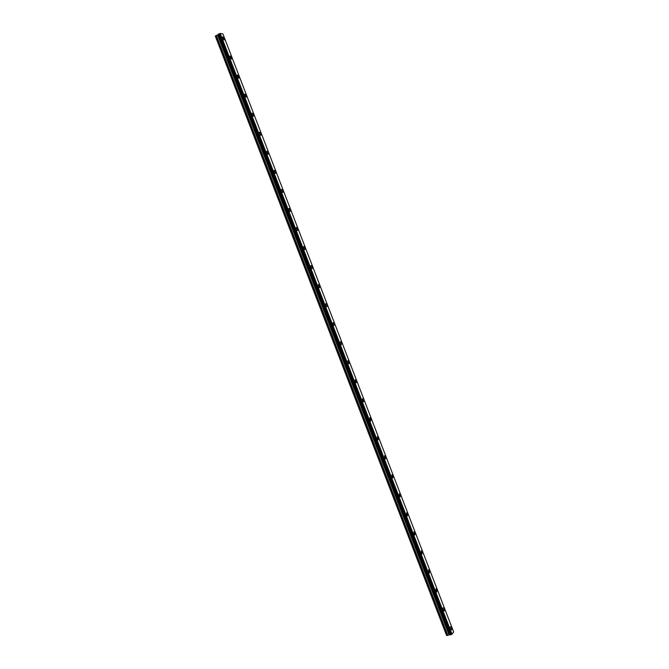 <?xml version="1.0" encoding="UTF-8"?>
<svg xmlns="http://www.w3.org/2000/svg" width="669" height="669" viewBox="0 0 669 669"><rect width="100%" height="100%" fill="white"/><g stroke="black" fill="none" stroke-linecap="round" stroke-linejoin="round"><path stroke-width="1" d="M222.543 36.996L224.274 38.618L224.249 39.931M224.282 38.618L223.964 39.973L222.509 38.309L222.819 36.954L224.282 38.618M229.91 56.062L231.625 57.659L231.583 58.997M231.625 57.651L231.307 59.031L229.877 57.4L230.195 56.02L231.625 57.651M237.286 75.129L238.967 76.692L238.925 78.056M238.967 76.692L238.641 78.089L237.244 76.492L237.579 75.087L238.967 76.692M244.662 94.187L246.309 95.726L246.259 97.122M246.317 95.726L245.975 97.147L244.611 95.583L244.954 94.153L246.317 95.726M252.029 113.245L253.651 114.75L253.601 116.18M253.66 114.75L253.308 116.205L251.97 114.667L252.322 113.212L253.66 114.75M259.405 132.303L260.994 133.783L260.935 135.238M261.002 133.783L260.634 135.263L259.338 133.75L259.697 132.27L261.002 133.783M266.772 151.353L268.336 152.808L268.269 154.288M268.336 152.808L267.968 154.313L266.697 152.833L267.073 151.328L268.336 152.808M274.139 170.403L275.678 171.833L275.603 173.346M275.678 171.833L275.302 173.363L274.064 171.916L274.441 170.378L275.678 171.833M281.507 189.444L283.012 190.849L282.928 192.396M283.02 190.849L282.636 192.413L281.423 190.991L281.808 189.427L283.02 190.849M288.874 208.494L290.354 209.865L290.262 211.446M290.354 209.865L289.961 211.454L288.782 210.066L289.175 208.477L290.354 209.865M296.242 227.535L297.688 228.882L297.596 230.487M297.697 228.882L297.295 230.504L296.141 229.133L296.543 227.519L297.697 228.882M303.609 246.568L305.031 247.898L304.922 249.537M305.031 247.898L304.621 249.545L303.5 248.207L303.91 246.56L305.031 247.898M310.968 265.601L312.364 266.906L312.247 268.578M312.364 266.906L311.955 268.587L310.859 267.274L311.269 265.593L312.364 266.906M318.335 284.634L319.698 285.914L319.581 287.62M319.698 285.914L319.28 287.62L318.21 286.332L318.628 284.626L319.698 285.914M325.694 303.659L327.032 304.922L326.907 306.661M327.032 304.922L326.614 306.661L325.569 305.399L325.995 303.659L327.032 304.922M333.053 322.684L334.366 323.921L333.94 325.694L332.919 324.457L333.354 322.684L334.366 323.921L333.94 325.694M340.412 341.708L341.7 342.921L341.265 344.727L340.278 343.515L340.705 341.708L341.692 342.921L341.265 344.727M347.771 360.725L349.026 361.921L348.884 363.76M349.026 361.921L348.591 363.76L347.629 362.565L348.064 360.733L349.026 361.921M355.13 379.741L356.351 380.92L356.201 382.793M356.36 380.92L355.925 382.785L354.98 381.623L355.415 379.749L356.36 380.92M362.489 398.757L363.685 399.911L363.526 401.826M363.685 399.911L363.25 401.818L362.33 400.672L362.765 398.766L363.685 399.911M369.84 417.765L371.011 418.903L370.852 420.851M371.011 418.903L370.576 420.843L369.681 419.714L370.116 417.782L371.011 418.903M377.199 436.773L378.336 437.894L378.169 439.876M378.345 437.894L377.901 439.859L377.032 438.764L377.467 436.79L378.345 437.894M384.55 455.781L385.662 456.877L385.495 458.901M385.67 456.877L385.227 458.884L384.374 457.805L384.817 455.798L385.67 456.877M391.9 474.781L392.987 475.86L392.812 477.917M392.996 475.86L392.552 477.9L391.725 476.838L392.159 474.798L392.996 475.86M399.251 493.781L400.313 494.843L400.129 496.942M400.313 494.843L399.878 496.916L399.067 495.88L399.51 493.797L400.313 494.843M406.593 512.78L407.638 513.817L407.454 515.958M407.638 513.817L407.204 515.933L406.409 514.913L406.852 512.797L407.638 513.817M413.944 531.771L414.956 532.8L414.772 534.974M414.964 532.792L414.521 534.949L413.76 533.946L414.195 531.788L414.964 532.792M421.286 550.763L422.281 551.766L422.089 553.982M422.281 551.766L421.846 553.957L421.102 552.97L421.529 550.788L422.281 551.766M428.637 569.745L429.598 570.741L429.406 572.99M429.598 570.741L429.172 572.965L428.444 572.003L428.871 569.771L429.598 570.741M435.979 588.737L436.916 589.707L436.723 591.998M436.924 589.707L436.497 591.973L435.778 591.028L436.205 588.762L436.924 589.707M443.321 607.711L444.233 608.673L444.04 611.006M444.241 608.673C444.651 610.178 444.509 610.948 443.815 610.981L443.121 610.044C442.711 608.539 442.853 607.77 443.539 607.745L444.241 608.673M450.655 626.694L451.55 627.639L451.358 630.014M451.558 627.639C451.968 629.161 451.834 629.947 451.14 629.981L450.463 629.069C450.045 627.539 450.187 626.761 450.873 626.719L451.558 627.639M452.01 634.204L220.201 33.45L222.902 33.943L453.666 632.004L451.843 634.287L220.026 33.5L218.554 34.102L450.362 634.831L218.554 34.086M450.354 634.797L451.843 634.287M450.296 634.664L218.454 34.42L215.334 36.159L446.591 635.45L215.401 35.967M446.767 635.55L450.07 634.647M451.717 634.337L219.892 33.542M449.986 634.63L218.412 34.479M451.065 634.664L219.189 33.743M450.998 634.714L219.106 33.751M450.923 634.747L219.031 33.776M450.797 634.789L218.905 33.826M450.488 634.848L218.638 33.994M450.396 634.848L218.571 34.052M449.852 634.563L218.353 34.621M449.677 634.555L218.228 34.746M449.217 634.647L217.826 34.989M448.966 634.73L217.584 35.097M447.804 635.316L216.33 35.44M447.561 635.399L216.087 35.549"/></g></svg>
